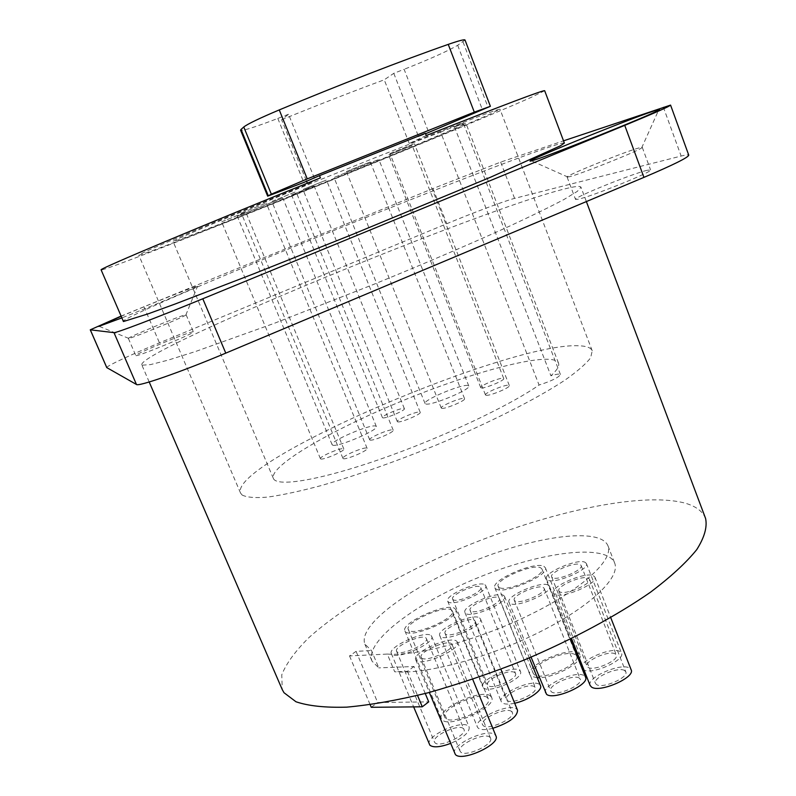 <?xml version="1.0" encoding="UTF-8"?>
<svg xmlns="http://www.w3.org/2000/svg" width="796" height="796" viewBox="0 0 796 796"><rect width="100%" height="100%" fill="white"/><g stroke="black" fill="none" stroke-linecap="round" stroke-linejoin="round"><path stroke-width="0.6" stroke-dasharray="3.98 2.98" d="M120.763 316.251L432.994 188.553L500.664 162.105L563.528 140.842M564.364 143.061C563.966 142.514 559.1 143.797 549.797 146.932C469.023 173.807 126.315 313.475 122.982 321.395M120.833 316.42C149.658 304.231 194.433 286.46 197.637 285.973L197.537 286.291C194.652 288.232 150.703 306.599 121.529 318.022M106.763 367.603C105.778 366.399 130.813 354.727 159.469 342.867L446.795 223.706C473.57 212.572 505.291 200.691 514.584 198.383L681.147 156.046C685.923 154.832 688.46 154.543 688.759 155.17M193.209 331.813C190.552 331.046 133.977 354.429 135.798 355.573L135.867 355.623C136.952 357.096 195.856 332.778 193.388 331.882L193.209 331.813M647.188 170.284C632.283 173.687 573.13 197.706 575.528 199.388L578.175 199.229C590.911 196.791 653.675 171.409 650.591 169.946L647.188 170.284M142.335 365.175L150.484 364.608L168.155 360.12L195.289 351.593L274.282 323.325L373.045 284.63C423.999 263.834 471.61 243.417 509.291 226.263C532.375 215.537 550.653 206.582 564.135 199.408L577.279 191.408L580.971 187.199C580.254 185.816 575.13 186.324 565.578 188.702C482.655 208.781 141.718 349.345 141.708 364.668L142.335 365.175M569.677 176.682L567.1 177.06C564.921 175.966 624.223 151.917 638.949 147.917L642.273 147.34L641.626 147.956C636.899 151.608 580.881 173.966 569.677 176.682M128.435 338.439L128.365 338.409C126.733 337.683 183.458 314.37 185.946 314.728L185.826 315.057C183.17 317.375 132.504 338.121 128.773 338.409L128.435 338.439M705.594 518.485C702.659 511.171 695.575 505.987 684.341 502.943C635.387 490.535 528.524 516.863 437.153 558.533C385.085 582.642 338.728 610.791 308.818 637.715C295.396 650.989 286.391 663.327 281.784 674.729L282.222 689.535M544.673 90.714L531.071 97.41C452.894 132.425 108.087 271.018 100.784 270.053M426.248 135.519L409.263 143.469C468.605 120.087 498.843 108.664 499.988 109.201L490.674 113.848C432.308 140.265 142.006 256.969 138.793 255.118L139.33 254.68C143.051 251.934 215.756 221.338 307.734 184.115L320.41 177.876M440.616 132.066L463.292 123.062L454.466 126.853L465.849 123.111C466.834 125.609 174.294 243.795 173.06 241.397C172.195 240.86 211.776 223.945 273.257 198.801C334.609 173.697 406.288 145.141 440.616 132.066L539.061 385.025C508.942 406.159 441.044 438.128 380.12 459.252C319.096 480.466 276.501 487.242 273.366 478.406C268.919 465.63 334.698 428.079 407.184 398.876C479.59 369.483 552.872 350.797 558.493 363.085C559.598 365.921 557.071 370.16 550.922 375.802C556.593 374.09 559.767 373.662 560.444 374.528C558.553 377.573 551.419 381.075 539.061 385.025M303.157 189.388L326.44 180.015L303.157 189.388M291.754 194.881L314.092 185.886L291.754 194.881M334.539 177.279L378.836 159.439L334.539 177.279M388.985 154.722L412.129 145.399L388.985 154.722M390.358 153.359L414.378 143.678L390.358 153.359M346.698 171.419L370.319 161.916L346.698 171.419M237.556 216.164L282.809 197.955L237.556 216.164M221.756 221.756L245.775 212.104L221.756 221.756M241.427 213.029L266.242 203.05L241.427 213.029M272.003 201.358L296.012 191.697L272.003 201.358M397.682 421.84C400.448 423.014 421.651 414.059 420.218 412.328L419.81 412.069C416.815 411.015 395.97 419.84 397.323 421.601L397.682 421.84M242.074 494.993C246.69 497.41 255.218 498.117 267.635 497.112C282.272 495.052 300.241 491.172 321.554 485.48C356.369 475.421 394.299 462.078 435.322 445.452C488.575 423.253 536.136 399.144 564.623 380.359C577.289 371.443 585.965 363.921 590.642 357.792L592.224 350.787C590.97 347.762 586.732 346.111 579.508 345.812C510.972 341.195 229.238 461.809 240.541 493.032L242.074 494.993M382.747 417.84C385.284 418.935 405.751 410.288 404.388 408.696L404.04 408.467C401.284 407.482 381.155 416.01 382.428 417.621L382.747 417.84M425.84 404C431.492 405.93 471.54 389.154 468.804 386.02L467.829 385.503C461.352 383.99 422.606 400.298 425.044 403.522L425.84 404M481.281 387.921C484.694 388.766 505.122 380.239 503.729 378.558L503.122 378.269C499.49 377.533 479.421 385.931 480.734 387.632L481.281 387.921M486.048 395.274C489.62 396.219 510.793 387.373 509.321 385.562L508.684 385.234C504.863 384.418 484.077 393.115 485.47 394.955L486.048 395.274M441.71 408.318C444.884 409.373 466.038 400.478 464.585 398.706L464.078 398.418C460.675 397.483 439.88 406.239 441.253 408.03L441.71 408.318M332.569 445.093C336.867 447.85 379.234 429.84 376.349 426.517L375.742 426.079C370.578 423.78 329.564 441.282 332.121 444.715L332.569 445.093M320.649 458.904C322.848 460.486 345.355 450.854 343.822 448.994L343.564 448.775C341.126 447.322 318.987 456.805 320.43 458.705L320.649 458.904M343.195 458.595C345.673 460.227 368.747 450.367 367.135 448.377L366.837 448.118C364.09 446.636 341.424 456.337 342.937 458.367L343.195 458.595M369.991 440.039C372.618 441.422 394.716 432.039 393.194 430.178L392.846 429.93C389.98 428.666 368.259 437.909 369.692 439.8L369.991 440.039M314.4 178.204L288.52 114.266L281.615 119.768L306.599 181.329M307.346 183.16L307.734 184.115M409.263 143.469L384.239 79.809L393.781 73.332L404.119 69.312L428.785 132.464M281.615 119.768C318.241 104.853 352.449 91.54 384.239 79.809M288.52 114.266L277.804 118.435C255.446 127.022 243.039 130.952 240.581 130.216M465.013 40.009L457.69 45.302C447.491 51.213 429.631 59.222 404.119 69.312M393.781 73.332L418.547 136.564L425.561 133.758M418.547 136.564L425.382 133.32M454.466 126.853L550.922 375.802M387.284 654.073C418.029 656.382 480.545 639.367 531.937 613.756C583.458 588.174 613.806 559.508 607.955 545.767C600.075 526.862 535.211 536.096 472.943 561.469C410.567 586.543 357.454 625.069 364.886 644.163L371.503 650.541L378.787 667.874L372.04 661.168C364.269 641.297 417.024 602.204 479.301 577.18C541.449 551.847 606.452 543.27 614.631 562.961C620.711 577.279 590.662 606.492 539.32 632.193C488.107 657.934 425.601 674.62 394.687 671.764L387.284 654.073L349.524 655.924L356.071 651.347L371.503 650.541M425.243 693.505L414 666.501L378.787 667.874M356.071 651.347L377.682 702.53L428.726 701.863M414 666.501L407.472 671.307L394.687 671.764M454.785 608.502L455.73 609.617C460.695 617.338 412.079 638.889 405.602 631.795L404.905 630.88C400.368 623.039 447.193 602.104 454.785 608.502M543.877 566.324L545.34 567.717C549.986 575.03 503.928 594.92 496.017 588.98L494.853 587.747C490.585 580.354 534.912 561.021 543.877 566.324M431.044 635.556L431.691 636.382C435.74 642.81 396.816 660.272 391.821 654.222L391.324 653.536C387.553 647.019 425.343 629.954 431.044 635.556M456.695 641.198L457.471 642.143C461.72 649.009 421.84 666.849 416.308 660.521L415.711 659.715C411.751 652.78 450.417 635.347 456.695 641.198M479.56 617.905L480.416 618.89C484.406 625.298 446.158 642.233 440.467 636.541L439.78 635.676C436.049 629.208 473.152 612.661 479.56 617.905M503.619 595.438L504.565 596.453C508.336 602.463 471.58 618.552 465.71 613.447L464.934 612.542C461.411 606.472 497.082 590.732 503.619 595.438M548.275 585.15L549.459 586.324C553.26 592.463 516.564 608.363 509.997 603.398L509.012 602.333C505.45 596.144 541.041 580.592 548.275 585.15M593.428 575.757L594.881 577.1C598.721 583.398 561.986 599.139 554.703 594.294L553.479 593.06C549.877 586.722 585.468 571.339 593.428 575.757M585.03 562.274L586.393 563.508C590.005 569.359 554.533 584.543 547.618 580.085L546.454 578.951C543.071 573.06 577.468 558.215 585.03 562.274M484.883 584.702L485.719 585.597C489.251 591.149 453.78 606.691 448.367 601.945L447.68 601.139C444.377 595.537 478.864 580.334 484.883 584.702M408.905 630.233L408.288 629.427C404.338 622.641 445.014 604.462 451.531 610.044L452.337 611C456.605 617.696 414.577 636.342 408.905 630.233M499.231 587.458L498.206 586.383C494.485 579.986 532.992 563.2 540.703 567.827L541.957 569.021C545.957 575.359 506.147 592.572 499.231 587.458M396.965 651.775L396.587 651.247C393.771 646.452 421.81 633.795 425.95 637.984L426.417 638.571C429.382 643.337 400.726 656.202 396.965 651.775M445.591 634.094L445.064 633.447C442.277 628.671 469.819 616.403 474.486 620.323L475.103 621.039C478.028 625.785 449.869 638.263 445.591 634.094M421.611 657.984L421.154 657.377C418.189 652.262 446.884 639.337 451.461 643.705L452.009 644.392C455.123 649.466 425.77 662.62 421.611 657.984M470.675 611.079L470.088 610.403C467.461 605.925 493.928 594.264 498.694 597.776L499.381 598.512C502.137 602.96 475.083 614.82 470.675 611.079M515.012 601L514.266 600.204C511.609 595.637 538.016 584.115 543.31 587.518L544.165 588.373C546.952 592.911 519.927 604.632 515.012 601M559.787 591.856L558.852 590.94C556.165 586.264 582.582 574.851 588.403 578.165L589.458 579.14C592.274 583.796 565.23 595.398 559.787 591.856M552.523 577.747L551.648 576.901C549.121 572.553 574.642 561.548 580.175 564.593L581.16 565.488C583.816 569.817 557.697 581 552.523 577.747M453.153 599.687L452.635 599.08C450.168 594.95 475.749 583.677 480.147 586.941L480.754 587.597C483.341 591.697 457.212 603.159 453.153 599.687M407.472 671.307L417.542 695.455M349.524 655.924L370.17 704.729M371.254 707.296L377.682 702.53M487.391 697.694C480.306 690.61 440.168 708.947 444.735 717.236L445.432 718.231C451.71 725.872 493.172 707.097 488.296 698.878L487.391 697.694M490.605 696.132L491.659 697.505C497.311 706.987 449.352 728.678 442.188 719.823L441.392 718.688C436.148 709.117 482.356 688.003 490.605 696.132M537.29 677.744L531.201 676.262L529.917 674.71C524.992 665.665 568.782 646.252 578.334 653.188L579.926 654.949C583.876 661.615 555.857 677.446 539.33 677.714M575.21 654.72C566.991 648.67 528.952 665.526 533.23 673.356L534.365 674.71C541.817 681.267 581.14 664.023 576.583 656.232L575.21 654.72M429.303 744.35C424.935 736.39 462.197 719.166 468.456 726.201L469.182 727.216C469.64 732.31 463.421 737.723 450.526 743.454M463.451 728.658C458.894 723.425 431.243 736.191 434.497 742.061L434.924 742.708C439.113 748.2 467.371 735.235 463.969 729.395L463.451 728.658M454.685 753.474C450.098 745.016 488.217 727.425 495.082 734.788L495.938 735.962M489.928 737.335C484.923 731.852 456.635 744.887 460.058 751.135L460.566 751.892C465.172 757.653 494.117 744.399 490.545 738.19L489.928 737.335M492.804 728.31C485.54 730.101 480.655 730.022 478.147 728.071L477.381 727.007C473.073 719.096 509.679 702.43 516.614 709.097L517.559 710.321M511.619 711.554C506.564 706.589 479.401 718.937 482.605 724.778L483.192 725.584C487.888 730.808 515.659 718.261 512.306 712.45L511.619 711.554M514.684 703.236C508.545 704.53 504.365 704.38 502.137 702.778L501.271 701.664C497.211 694.241 532.424 678.411 539.449 684.451L540.504 685.714M534.613 686.829C529.479 682.321 503.351 694.062 506.375 699.535L507.032 700.38C511.818 705.127 538.524 693.207 535.37 687.754L534.613 686.829M545.479 692.988C541.38 685.426 576.513 669.814 584.234 675.734L585.538 677.207M579.349 678.142C573.697 673.724 547.628 685.296 550.683 690.888L551.509 691.883C556.802 696.54 583.468 684.789 580.284 679.217L579.349 678.142M590.135 685.456C585.985 677.714 621.139 662.292 629.586 668.123L631.158 669.814M624.641 670.57C618.462 666.222 592.373 677.655 595.468 683.376L596.483 684.53C602.303 689.117 628.999 677.515 625.785 671.804L624.641 670.57M582.194 668.799L581.916 668.282C578.015 661.078 612.005 646.203 620.014 651.576L621.497 653.138C625.447 659.924 593.129 674.64 584.065 670.152M615.238 653.934C609.368 649.924 584.155 660.949 587.06 666.272L588.015 667.337C593.547 671.565 619.338 660.382 616.313 655.068L615.238 653.934M519.509 670.361L520.435 671.486C524.465 678.292 489.431 693.913 483.54 687.903L482.784 686.908C478.973 680.043 513.022 664.74 519.509 670.361M514.843 672.64C510.107 668.441 484.844 679.784 487.679 684.858L488.256 685.605C492.674 690.003 518.465 678.49 515.51 673.456L514.843 672.64M663.327 107.082L681.147 156.046M500.664 162.105L514.584 198.383M432.994 188.553L446.795 223.706M143.927 306.669L159.469 342.867M463.003 41.88L488.137 107.5M457.69 45.302L482.555 110.097M277.804 118.435L303.813 182.443M567.1 177.06L575.528 199.388M567.956 177.09L531.569 160.862M641.626 147.956L658.61 110.176M642.273 147.34L650.591 169.946M128.365 338.409L135.798 355.573M185.826 315.057L197.537 286.291M128.773 338.409L99.192 326.33M186.115 314.768L193.388 331.882M586.373 201.567L580.971 187.199M149.2 381.99L141.708 364.668M420.218 412.328L326.44 180.015M397.323 421.601L302.948 189.508M592.224 350.787L499.988 109.201M240.541 493.032L138.793 255.118M404.388 408.696L314.092 185.886M382.428 417.621L291.565 194.98M468.804 386.02L378.836 159.439M425.044 403.522L334.041 177.548M503.729 378.558L412.129 145.399M480.734 387.632L388.627 154.912M509.321 385.562L414.378 143.678M485.47 394.955L389.97 153.558M464.585 398.706L370.319 161.916M441.253 408.03L346.409 171.578M376.349 426.517L282.809 197.955M332.121 444.715L237.327 216.303M343.822 448.994L245.775 212.104M320.43 458.705L221.646 221.825M367.135 448.377L266.242 203.05M342.937 458.367L241.297 213.119M393.194 430.178L296.012 191.697M369.692 439.8L271.834 201.458M560.444 374.528L463.292 123.062M558.493 363.085L465.849 123.111M273.366 478.406L173.06 241.397M364.886 644.163L372.04 661.168M607.955 545.767L614.631 562.961M408.288 629.427L444.735 717.236M452.337 611L488.296 698.878M498.206 586.383L533.23 673.356M541.957 569.021L576.583 656.232M455.73 609.617L491.659 697.505M404.905 630.88L441.392 718.688M545.34 567.717L579.926 654.949M494.853 587.747L529.917 674.71M396.587 651.247L434.497 742.061M426.417 638.571L463.969 729.395M445.064 633.447L482.605 724.778M475.103 621.039L512.306 712.45M421.154 657.377L460.058 751.135M452.009 644.392L490.545 738.19M470.088 610.403L506.375 699.535M499.381 598.512L535.37 687.754M514.266 600.204L550.683 690.888M544.165 588.373L580.284 679.217M558.852 590.94L595.468 683.376M589.458 579.14L625.785 671.804M551.648 576.901L587.06 666.272M581.16 565.488L616.313 655.068M452.635 599.08L487.679 684.858M480.754 587.597L515.51 673.456M431.691 636.382L469.182 727.216M391.324 653.536L413.641 706.888M457.471 642.143L472.715 679.336M415.711 659.715L429.323 692.44M480.416 618.89L500.883 669.267M439.78 635.676L477.381 727.007M504.565 596.453L529.3 657.894M464.934 612.542L501.271 701.664M549.459 586.324L570.424 639.138M509.012 602.333L531.061 657.148M594.881 577.1L610.751 617.656M553.479 593.06L571.538 638.591M586.393 563.508L621.497 653.138M546.454 578.951L581.916 668.282M485.719 585.597L520.435 671.486M447.68 601.139L482.784 686.908"/><path stroke-width="1.19" d="M563.528 140.842L670.57 105.102C669.615 106.395 654.342 113.151 624.741 125.37L202.801 298.769C158.155 317.156 115.082 333.504 113.967 332.629L90.266 329.823L120.763 316.251M123.46 321.524L148.275 313.803L175.04 304.042L253.695 273.824L352.757 234.322L490.406 177.289L560.145 145.937L564.364 143.061L544.673 90.714C543.459 89.928 503.977 104.863 426.248 135.519L425.382 133.32L319.504 175.647L320.41 177.876C198.841 226.969 102.187 267.695 101.062 269.745L123.46 321.524M653.586 111.082C659.148 109.211 660.819 108.913 658.61 110.176C651.297 114.903 551.907 154.762 534.295 160.056L531.569 160.862C515.669 165.12 625.079 120.514 653.586 111.082M121.529 318.022L98.694 326.42L120.833 316.42M670.57 105.102L688.759 155.17C688.192 157.518 673.247 164.921 643.934 177.379L225.775 353.125C181.568 371.782 138.235 386.856 136.464 384.478L106.763 367.603L90.266 329.823M149.2 381.99L282.222 689.535L283.993 692.709L295.993 701.773C308.37 705.972 325.285 707.763 346.738 707.147C370.598 704.997 397.662 700.211 427.94 692.809C459.441 683.933 491.59 672.988 524.365 659.954C572.911 639.297 616.92 615.557 650.432 592.244C670.68 576.961 686.112 562.772 696.719 549.658C704.44 537.459 707.395 527.071 705.594 518.485L586.373 201.567M306.599 181.329L307.346 183.16M448.238 44.387L474.307 112.146L490.386 106.306L465.013 40.009C464.446 39.243 458.854 40.705 448.238 44.387C402.517 60.367 338.22 85.252 279.257 109.918C259.476 118.266 247.656 123.957 243.775 126.992L271.337 194.154L267.665 196.154L303.813 182.443L319.504 175.647M243.775 126.992L241.049 129.45L268.272 195.756M267.665 196.154L240.581 130.216L241.049 129.45M474.307 112.146L307.246 178.901L271.337 194.154M490.386 106.306L425.561 133.758M425.243 693.505L428.726 701.863L422.278 706.808L371.254 707.296L370.17 704.729M417.542 695.455L422.278 706.808M539.33 677.714L537.29 677.744M450.526 743.454C440.208 747.245 433.322 747.822 429.87 745.195L413.641 706.888M472.715 679.336L495.938 735.962C500.803 744.36 461.501 762.329 455.362 754.469L429.323 692.44M500.883 669.267L517.559 710.321C517.221 716.937 508.962 722.937 492.804 728.31M529.3 657.894L540.504 685.714C542.971 690.232 527.977 700.49 514.684 703.236M570.424 639.138L585.538 677.207C589.866 684.739 553.638 700.669 546.563 694.321L531.061 657.148M610.751 617.656L631.158 669.814C635.546 677.525 599.269 693.266 591.488 687.008L590.135 685.456L571.538 638.591M584.065 670.152L582.194 668.799M113.967 332.629L136.464 384.478M90.316 329.842L106.833 367.682M202.801 298.769L225.775 353.125M624.741 125.37L643.934 177.379M279.257 109.918L307.246 178.901"/></g></svg>
